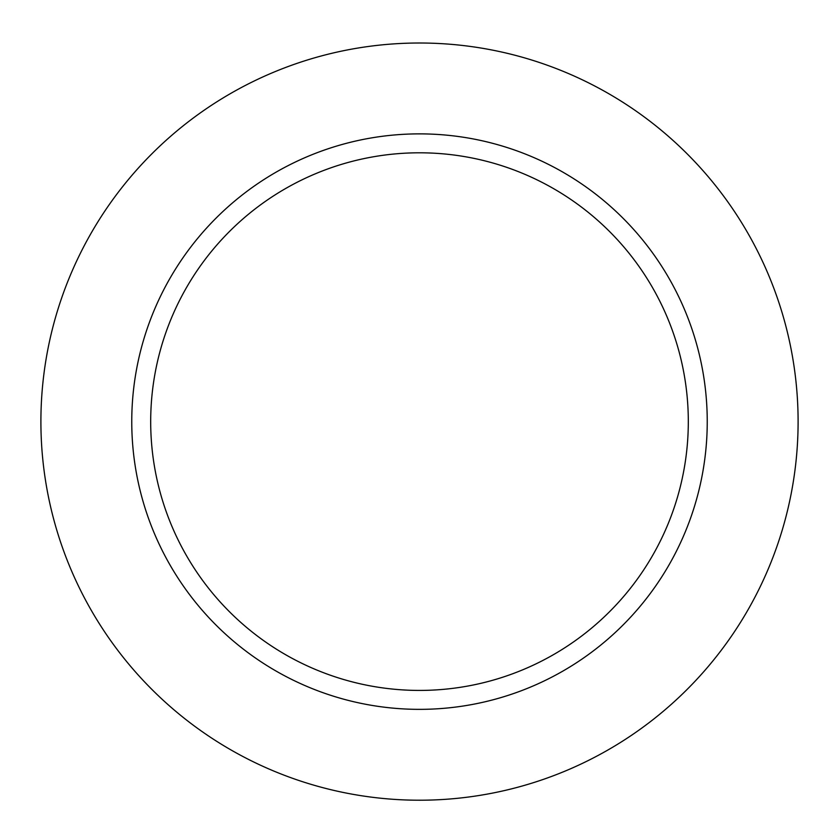 <?xml version="1.0" encoding="UTF-8"?>
<svg xmlns="http://www.w3.org/2000/svg" width="839" height="839" viewBox="0 0 839 839"><rect width="100%" height="100%" fill="white"/><g stroke="black" fill="none" stroke-linecap="round" stroke-linejoin="round"><path stroke-width="1.26" d="M419.5 152.803A268.816 268.816 0 0 1 652.302 556.016A268.816 268.816 0 0 1 186.698 556.016A268.816 268.816 0 0 1 419.5 152.803M419.5 133.873A287.746 287.746 0 0 1 668.693 565.486A287.746 287.746 0 0 1 170.307 565.486A287.746 287.746 0 0 1 419.5 133.873M419.5 43.009A378.609 378.609 0 0 1 747.381 610.918A378.609 378.609 0 0 1 91.619 610.918A378.609 378.609 0 0 1 419.5 43.009"/></g></svg>
